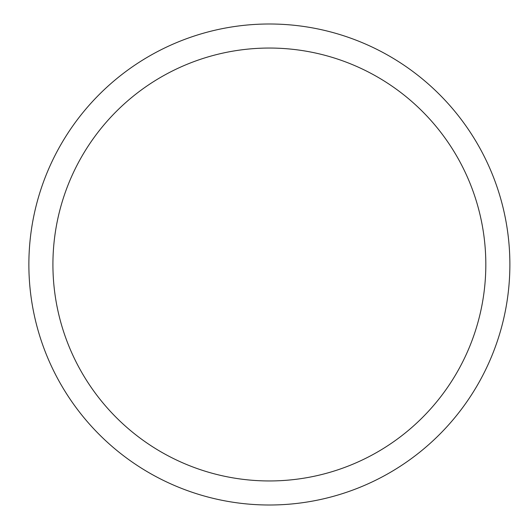 <?xml version="1.0" encoding="UTF-8"?>
<svg xmlns="http://www.w3.org/2000/svg" width="529" height="529" viewBox="0 0 529 529"><rect width="100%" height="100%" fill="white"/><g stroke="black" fill="none" stroke-linecap="round" stroke-linejoin="round"><path stroke-width="0.79" d="M52.92 264.5A216.447 216.447 0 0 1 377.594 77.049A216.447 216.447 0 0 1 377.594 451.951A216.447 216.447 0 0 1 52.92 264.5M28.87 264.5A240.497 240.497 0 0 1 389.622 56.219A240.497 240.497 0 0 1 389.622 472.781A240.497 240.497 0 0 1 28.87 264.5"/></g></svg>
